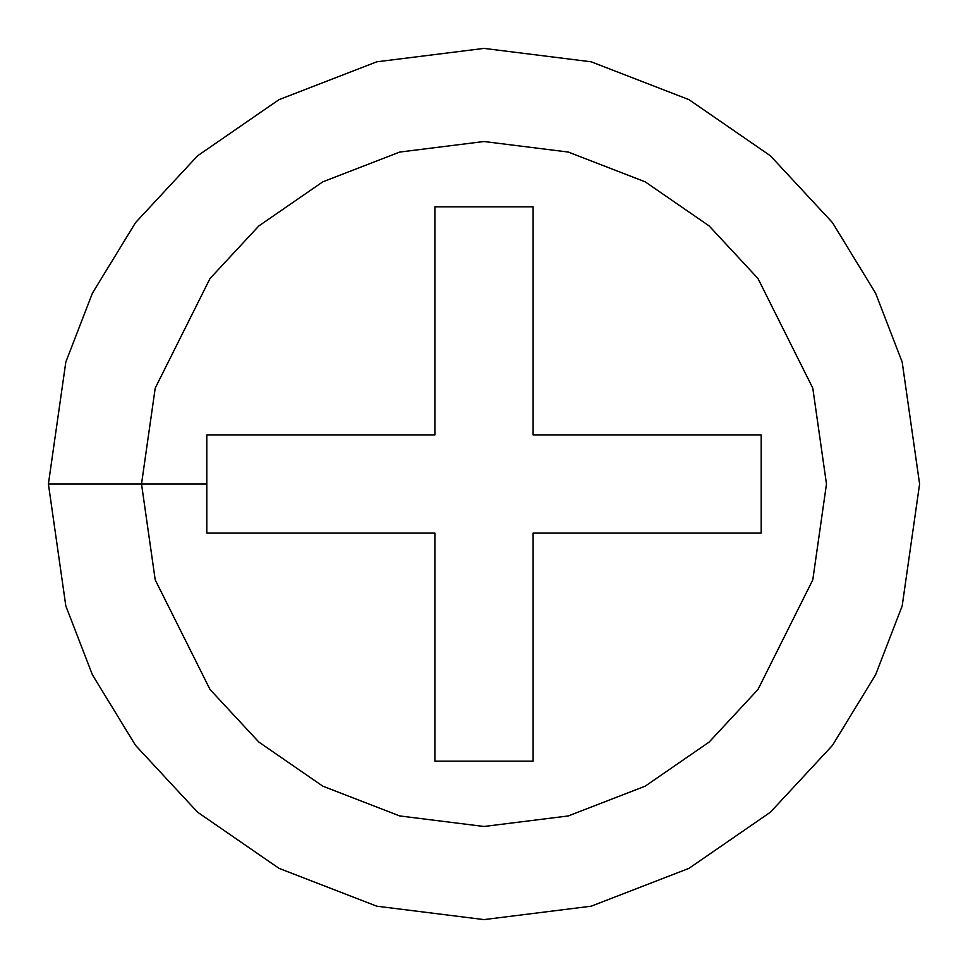 <?xml version="1.0" encoding="UTF-8"?>
<svg xmlns="http://www.w3.org/2000/svg" width="968" height="968" viewBox="0 0 968 968"><rect width="100%" height="100%" fill="white"/><g stroke="black" fill="none" stroke-linecap="round" stroke-linejoin="round"><path stroke-width="1.45" d="M48.4 484L65.824 362.032L92.444 293.123L135.52 222.64L197.581 155.812L279.014 99.643L376.77 61.807L484 48.4L591.23 61.807L688.986 99.643L770.419 155.812L832.48 222.64L875.556 293.123L902.176 362.032L919.6 484L902.176 605.968L875.556 674.877L832.48 745.36L770.419 812.188L688.986 868.356L591.23 906.193L484 919.6L376.77 906.193L279.014 868.356L197.581 812.188L135.52 745.36L92.444 674.877L65.824 605.968L48.4 484L65.824 605.968L92.444 674.877L135.52 745.36L197.581 812.188L279.014 868.356L376.77 906.193L484 919.6L591.23 906.193L688.986 868.356L770.419 812.188L832.48 745.36L875.556 674.877L902.176 605.968L919.6 484L902.176 362.032L875.556 293.123L832.48 222.64L770.419 155.812L688.986 99.643L591.23 61.807L484 48.4L376.77 61.807L279.014 99.643L197.581 155.812L135.52 222.64L92.444 293.123L65.824 362.032L48.4 484L141.522 484L155.219 579.892L210.02 689.482L258.807 742.033L322.828 786.185L399.699 815.939L484 826.478L568.301 815.939L645.172 786.185L709.193 742.033L757.98 689.482L812.781 579.892L826.478 484L812.781 388.108L757.98 278.518L709.193 225.968L645.172 181.815L568.301 152.061L484 141.522L399.699 152.061L322.828 181.815L258.807 225.968L210.02 278.518L155.219 388.108L141.522 484L206.801 484L141.522 484L155.219 388.108L210.02 278.518L258.807 225.968L322.828 181.815L399.699 152.061L484 141.522L568.301 152.061L645.172 181.815L709.193 225.968L757.98 278.518L812.781 388.108L826.478 484L812.781 579.892L757.98 689.482L709.193 742.033L645.172 786.185L568.301 815.939L484 826.478L399.699 815.939L322.828 786.185L258.807 742.033L210.02 689.482L155.219 579.892L141.522 484L48.4 484M206.801 533.102L206.801 434.898L434.898 434.898L434.898 206.801L533.102 206.801L533.102 434.898L761.199 434.898L761.199 533.102L533.102 533.102L533.102 761.199L434.898 761.199L434.898 533.102L206.801 533.102L434.898 533.102L434.898 761.199L533.102 761.199L533.102 533.102L761.199 533.102L761.199 434.898L533.102 434.898L533.102 206.801L434.898 206.801L434.898 434.898L206.801 434.898L206.801 533.102"/></g></svg>
